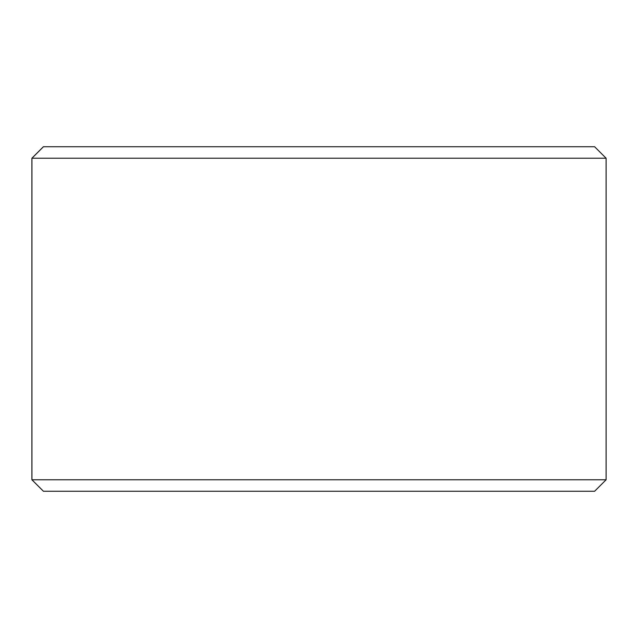 <?xml version="1.0" encoding="UTF-8"?>
<svg xmlns="http://www.w3.org/2000/svg" width="638" height="638" viewBox="0 0 638 638"><rect width="100%" height="100%" fill="white"/><g stroke="black" fill="none" stroke-linecap="round" stroke-linejoin="round"><path stroke-width="0.96" d="M31.94 479.776L43.424 491.26L31.9 479.776L31.9 158.224L43.384 146.74L594.616 146.74L606.1 158.224L31.94 158.224L31.94 479.776L606.1 479.776L606.1 158.224M43.424 146.74L31.94 158.224M43.424 491.26L594.616 491.26L606.1 479.776"/></g></svg>
